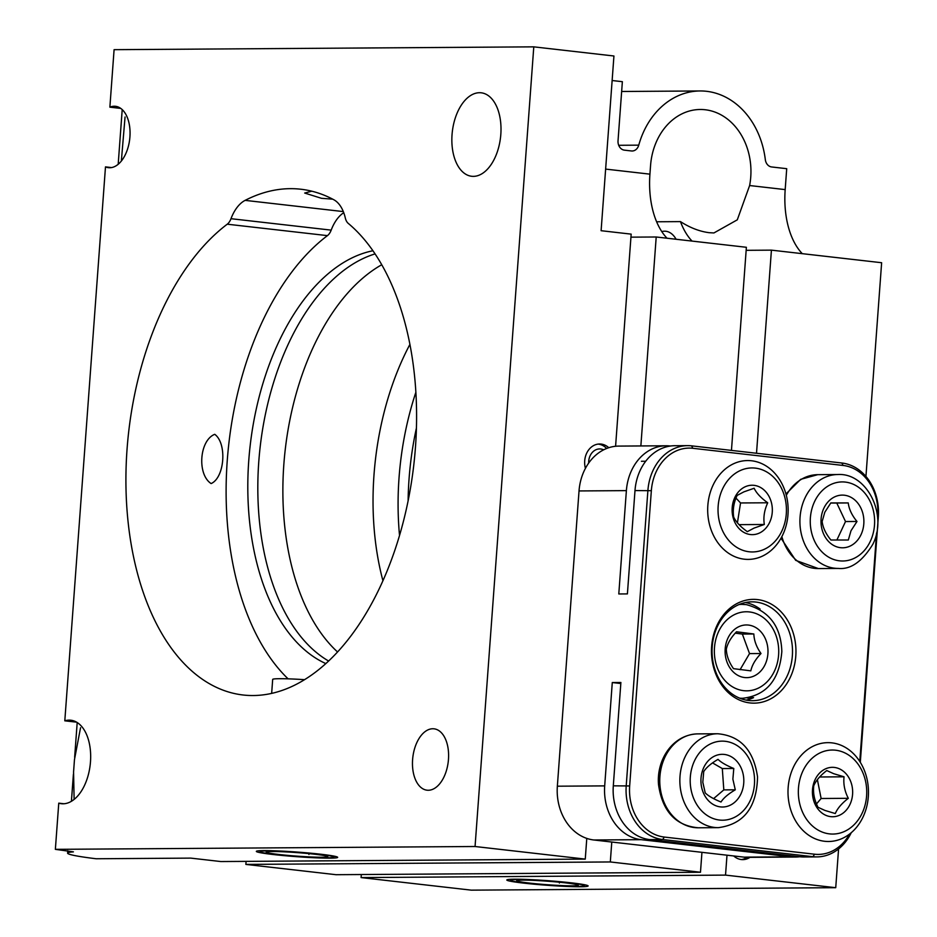 <?xml version="1.0" encoding="UTF-8"?>
<svg xmlns="http://www.w3.org/2000/svg" width="937" height="937" viewBox="0 0 937 937"><rect width="100%" height="100%" fill="white"/><g stroke="black" fill="none" stroke-linecap="round" stroke-linejoin="round"><path stroke-width="1.41" d="M479.498 92.716A42.013 24.28 96.5 0 1 481.196 92.798A42.013 24.28 96.5 0 1 500.698 135.842A42.013 24.28 96.5 0 1 473.361 176.367A42.013 24.28 96.5 0 1 471.662 176.273A42.013 24.28 96.5 0 1 452.161 133.241A42.013 24.28 96.5 0 1 479.498 92.716M76.611 722.169L64.805 720.822A42.013 24.28 96.5 0 1 69.162 720.131A42.013 24.28 96.5 0 1 70.849 720.225A42.013 24.28 96.5 0 1 90.362 763.257A42.013 24.28 96.5 0 1 63.013 803.794A42.013 24.28 96.5 0 1 61.327 803.7A42.013 24.28 96.5 0 1 58.762 803.161L63.939 803.759M428.279 790.266A30.886 17.85 -83.5 0 0 448.378 760.457A30.886 17.85 -83.5 0 0 434.042 728.822A30.886 17.85 -83.5 0 0 432.8 728.752A30.886 17.85 -83.5 0 0 412.69 758.56A30.886 17.85 -83.5 0 0 427.038 790.196A30.886 17.85 -83.5 0 0 428.279 790.266M64.805 720.822L105.483 166.88A30.886 17.85 -83.5 0 0 108.481 167.688A30.886 17.85 -83.5 0 0 109.723 167.746A30.886 17.85 -83.5 0 0 129.833 137.95A30.886 17.85 -83.5 0 0 115.485 106.303A30.886 17.85 -83.5 0 0 114.244 106.244A30.886 17.85 -83.5 0 0 109.875 107.169L114.091 49.673L533.785 46.85L475.059 846.509L55.365 849.344L73.414 851.862A80.313 4.568 -175.8 0 0 67.605 853.138A80.313 4.568 -175.8 0 0 96.195 858.76L190.761 858.116L220.816 861.548L585.262 859.1L475.059 846.509M661.768 231.568A30.886 17.85 96.5 0 1 664.544 231.193A30.886 17.85 96.5 0 1 665.785 231.252A30.886 17.85 96.5 0 1 676.104 239.263M733.706 855.961A18.529 15.086 89.6 0 0 741.319 859.545A18.529 15.086 89.6 0 0 742.807 859.627A18.529 15.086 89.6 0 0 749.963 857.343M311.775 191.195L304.677 193.045L321.52 198.316L332.694 199.159M320.677 854.216A40.771 2.319 -175.8 0 0 278.488 850.948A40.771 2.319 -175.8 0 0 256.34 851.393A40.771 2.319 -175.8 0 0 273.323 854.532A40.771 2.319 -175.8 0 0 315.511 857.8A40.771 2.319 -175.8 0 0 337.66 857.355A40.771 2.319 -175.8 0 0 320.677 854.216M245.119 200.366A260.709 150.646 96.5 0 1 290.318 188.665A260.709 150.646 96.5 0 1 300.836 189.227A260.709 150.646 96.5 0 1 333.853 199.768A37.07 21.422 96.5 0 1 345.296 217.923A12.357 7.145 -83.5 0 0 348.248 223.381A248.352 143.513 96.5 0 1 406.412 508.826A248.352 143.513 96.5 0 1 243.081 694.996A248.352 143.513 96.5 0 1 126.144 493.858A248.352 143.513 96.5 0 1 227.246 224.201A12.357 7.145 -83.5 0 0 230.994 218.696A37.07 21.422 96.5 0 1 245.119 200.366L343.317 211.586M571.148 882.818A40.771 2.319 -175.8 0 0 528.96 879.55A40.771 2.319 -175.8 0 0 506.812 879.984A40.771 2.319 -175.8 0 0 523.795 883.134A40.771 2.319 -175.8 0 0 565.983 886.402A40.771 2.319 -175.8 0 0 588.131 885.957A40.771 2.319 -175.8 0 0 571.148 882.818M612.13 80.523L622.367 81.683L618.033 140.737A8.644 7.039 89.6 0 0 624.405 150.154L631.456 150.962A8.644 7.039 89.6 0 0 632.147 150.998A8.644 7.039 89.6 0 0 638.753 145.153A80.313 65.391 -90.4 0 1 700.115 90.959A80.313 65.391 -90.4 0 1 706.521 91.299A80.313 65.391 -90.4 0 1 765.318 159.606A8.644 7.039 89.6 0 0 771.655 166.962L786.717 168.683L785.183 189.602A74.128 42.844 96.5 0 0 802.283 253.669M692.068 241.09A74.128 42.844 96.5 0 1 680.461 221.612C690.054 227.773 699.611 231.462 709.157 232.692L713.912 232.95L737.29 219.832L749.623 185.538A61.783 50.293 89.6 0 0 705.163 109.746A61.783 50.293 89.6 0 0 700.232 109.488A61.783 50.293 89.6 0 0 650.559 165.544L649.927 174.153A74.128 42.844 -83.5 0 0 667.027 238.221M211.13 483.574C196.946 474.438 199.394 440.308 214.749 434.311C227.211 443.424 224.681 477.659 211.13 483.574M74.117 799.402L73.566 771.959L74.468 759.602L80.547 727.733M756.51 453.262L771.42 250.144L881.635 262.723L865.94 476.441M838.58 848.922L835.734 887.69L725.531 875.111L726.995 855.2M55.365 849.344L58.762 803.161M105.483 166.88L111.573 167.582M120.768 108.411L109.875 107.169M533.785 46.85L613.934 55.997L601.109 230.701L631.163 234.133L615.586 446.27M585.262 859.1L586.785 838.404M608.781 447.722A18.529 15.086 89.6 0 0 599.61 443.997A18.529 15.086 89.6 0 0 585.426 468.348M701.942 852.33L700.478 872.253L610.315 861.958L611.779 842.035M640.861 445.953L656.205 236.991L746.379 247.286L731.457 450.392M610.315 861.958L245.869 864.406L336.032 874.701L700.478 872.253M409.926 344.371A211.282 122.091 -83.5 0 0 382.928 580.717M288.092 678.845A248.352 143.513 96.5 0 1 227.773 454.164A248.352 143.513 96.5 0 1 327.435 235.632L227.246 224.201M375.081 253.892A211.282 122.091 -83.5 0 0 260.158 446.984A211.282 122.091 -83.5 0 0 328.594 661.018M325.807 663.583A211.282 122.091 96.5 0 1 250.144 445.836A211.282 122.091 96.5 0 1 372.949 250.753M361.307 874.537L361.085 877.571L725.531 875.111M361.085 877.571L471.288 890.15L835.734 887.69M399.525 535.449A211.282 122.091 96.5 0 1 415.887 392.216M771.42 250.144L746.157 250.32M680.461 221.612L656.614 221.776M246.091 861.384L245.869 864.406M656.205 236.991L630.941 237.155M337.543 651.965A211.282 122.091 96.5 0 1 285.211 449.842A211.282 122.091 96.5 0 1 381.757 264.726M121.353 161.023L125.054 116.996M408.122 500.756A211.282 122.091 96.5 0 1 416.438 427.951M343.75 212.699A37.07 21.422 -83.5 0 0 331.183 230.127A12.357 7.145 96.5 0 1 327.435 235.632M795.794 656.064A51.898 42.247 -90.4 0 1 749.916 702.926A51.898 42.247 -90.4 0 1 711.628 646.448A51.898 42.247 -90.4 0 1 757.506 599.586A51.898 42.247 -90.4 0 1 795.794 656.064M712.202 646.694A49.427 40.232 89.6 0 0 752.61 700.689A49.427 40.232 89.6 0 0 792.351 655.841A49.427 40.232 89.6 0 0 751.942 601.847A49.427 40.232 89.6 0 0 712.202 646.694M748.733 697.667L753.582 697.632A49.427 40.232 -90.4 0 1 746.145 700.091M741.835 698.955A49.427 40.232 89.6 0 0 743.685 698.252M851.241 832.7A49.427 40.232 -90.4 0 1 816.912 856.898A49.427 40.232 -90.4 0 1 812.965 856.687L662.682 839.529A49.427 40.232 -90.4 0 1 626.221 785.733L647.9 490.473A49.427 40.232 -90.4 0 1 687.641 445.637A49.427 40.232 -90.4 0 1 691.588 445.848L841.871 463.007A49.427 40.232 -90.4 0 1 878.332 516.791L860.307 762.331M877.641 518.255L877.77 516.556A46.955 38.23 89.6 0 0 843.124 465.455L692.841 448.296A46.955 38.23 89.6 0 0 651.344 490.695L634.993 490.566A49.427 40.232 -90.4 0 1 674.734 445.719L687.641 445.637M670.435 446.035L670.072 445.989A49.427 40.232 89.6 0 0 666.125 445.778L618.771 446.094A49.427 40.232 89.6 0 0 579.031 490.941L557.351 786.202A49.427 40.232 89.6 0 0 593.812 839.985L744.095 857.144A49.427 40.232 89.6 0 0 748.042 857.355L795.384 857.039A49.427 40.232 89.6 0 0 799.683 856.734M744.095 857.144L791.437 856.828L641.154 839.669L593.812 839.985M557.351 786.202L604.693 785.885A49.427 40.232 89.6 0 0 641.154 839.669M791.437 856.828A49.427 40.232 89.6 0 0 795.384 857.039M604.693 785.885L612.283 682.546L620.891 682.487L613.302 785.827L629.664 785.956A46.955 38.23 89.6 0 0 664.298 837.057L814.581 854.216A46.955 38.23 89.6 0 0 849.59 834.035M634.993 490.566L627.403 593.906L618.795 593.964L626.384 490.625L579.031 490.941M664.298 837.057L662.682 839.529L649.763 839.611L800.046 856.769L812.965 856.687L814.581 854.216M651.344 490.695L629.664 785.956M859.779 761.5L876.563 533.012M649.763 839.611A49.427 40.232 -90.4 0 1 613.302 785.827M816.912 856.898L803.993 856.98A49.427 40.232 -90.4 0 1 800.046 856.769M666.125 445.778A49.427 40.232 89.6 0 0 626.384 490.625M743.053 604.388A49.427 40.232 89.6 0 0 741.19 603.721M745.489 602.526A49.427 40.232 -90.4 0 1 760.083 609.062L759.438 609.062M612.283 682.546L620.821 683.518M747.129 697.936L751.65 698.452M747.117 857.355A18.529 15.086 -90.4 0 1 746.824 857.542A18.529 15.086 -90.4 0 1 741.366 859.557M598.181 444.091A18.529 15.086 -90.4 0 1 606.661 448.472M603.662 449.83A13.586 11.068 89.6 0 0 588.682 463.065M842.129 751.755A42.013 34.2 89.6 0 0 799.706 780.146A42.013 34.2 89.6 0 0 822.944 832.337A42.013 34.2 89.6 0 0 865.366 803.934A42.013 34.2 89.6 0 0 842.129 751.755M816.947 839.47A49.427 40.232 -90.4 0 1 788.38 785.136A49.427 40.232 -90.4 0 1 827.898 742.654A49.427 40.232 -90.4 0 1 839.517 744.669A49.427 40.232 -90.4 0 1 868.095 799.003A49.427 40.232 -90.4 0 1 828.566 841.496A49.427 40.232 -90.4 0 1 816.947 839.47M835.3 813.55C837.362 808.526 841.695 803.454 848.313 798.312C844.659 791.226 843.241 784.058 844.05 776.808L833.684 773.693L826.762 770.554C820.226 775.602 815.881 780.685 813.749 785.792C812.918 792.913 814.347 800.081 818.013 807.284L824.935 810.435L835.3 813.55M826.902 815.74A24.713 20.122 89.6 0 0 851.85 799.038A24.713 20.122 89.6 0 0 838.182 768.34A24.713 20.122 89.6 0 0 813.222 785.042A24.713 20.122 89.6 0 0 826.902 815.74M816.478 803.934L821.128 798.5L817.38 779.619M819.617 776.984L844.05 776.808M821.128 798.5L848.313 798.312M741.038 470.21A42.013 34.2 89.6 0 0 719.909 523.584A42.013 34.2 89.6 0 0 763.421 549.679A42.013 34.2 89.6 0 0 784.55 496.317A42.013 34.2 89.6 0 0 741.038 470.21M761.09 556.719A49.427 40.232 -90.4 0 1 748.253 559.401A49.427 40.232 -90.4 0 1 708.267 518.243A49.427 40.232 -90.4 0 1 734.76 463.229A49.427 40.232 -90.4 0 1 747.585 460.559A49.427 40.232 -90.4 0 1 787.572 501.717A49.427 40.232 -90.4 0 1 761.09 556.719M764.323 524.486C763.21 517.329 764.346 510.091 767.731 502.782C760.996 497.992 756.464 493.155 754.121 488.259L743.896 491.855L737.114 495.427C733.741 502.619 732.605 509.857 733.706 517.13C735.967 521.944 740.499 526.793 747.316 531.666L754.098 528.081L764.323 524.486L739.024 524.65M758.806 533.317A24.713 20.122 89.6 0 0 771.233 501.927A24.713 20.122 89.6 0 0 745.641 486.572A24.713 20.122 89.6 0 0 733.214 517.962A24.713 20.122 89.6 0 0 758.806 533.317M737.419 522.858L740.546 502.958L735.978 498.097M740.546 502.958L767.731 502.782M522.424 880.112A30.886 1.757 -175.8 0 0 516.732 880.616A30.886 1.757 -175.8 0 0 537.135 883.872A30.886 1.757 -175.8 0 0 572.519 885.828A30.886 1.757 -175.8 0 0 578.234 885.125A30.886 1.757 -175.8 0 0 556.086 881.916A30.886 1.757 -175.8 0 0 522.424 880.112M577.532 886.402A37.07 2.108 -175.8 0 0 584.372 885.805A37.07 2.108 -175.8 0 0 559.846 881.881A37.07 2.108 -175.8 0 0 517.411 879.538A37.07 2.108 -175.8 0 0 510.56 880.382A37.07 2.108 -175.8 0 0 537.1 884.247A37.07 2.108 -175.8 0 0 577.532 886.402M559.448 882.221L559.389 883.052M736.505 631.784C730.977 637.535 727.581 643.309 726.327 649.13C726.526 655.595 728.916 662.108 733.495 668.655L750.83 670.857C752.024 665.141 755.421 659.367 761.008 653.522C756.475 647.08 754.086 640.568 753.84 633.986L736.505 631.784M748.675 625.096A26.341 21.446 89.6 0 0 725.203 648.603A26.341 21.446 89.6 0 0 744.4 677.51A26.341 21.446 89.6 0 0 767.883 654.003A26.341 21.446 89.6 0 0 748.675 625.096M740.066 669.709L749.53 653.593L742.362 634.068L735.24 633.154M749.53 653.593L761.008 653.522M742.362 634.068L753.84 633.986M705.221 792.889C708.267 795.923 713.525 798.956 720.998 802.013C723.551 797.996 728.318 793.932 735.287 789.809L732.875 779.162L733.788 768.481C726.409 765.482 721.15 762.449 718.011 759.357C711.124 763.409 706.357 767.473 703.722 771.561L702.809 782.243L705.221 792.889M701.005 782.852A26.341 21.446 89.6 0 0 724.219 806.921A26.341 21.446 89.6 0 0 743.744 778.483A26.341 21.446 89.6 0 0 720.541 754.414A26.341 21.446 89.6 0 0 701.005 782.852M713.584 798.629L723.809 789.891L722.31 768.563L712.53 762.905M722.31 768.563L733.788 768.481M723.809 789.891L735.287 789.809M822.147 521.476C822.873 527.613 825.79 533.785 830.896 540.005L848.325 540.005L850.995 530.752L856.992 521.476C851.932 515.362 849.016 509.189 848.243 502.935L830.814 502.935L824.818 512.223L822.147 521.476M823.834 508.287A26.341 21.446 89.6 0 0 831.775 544.268A26.341 21.446 89.6 0 0 861.044 534.629A26.341 21.446 89.6 0 0 853.115 498.636A26.341 21.446 89.6 0 0 823.834 508.287M836.882 540.017L845.514 521.546L836.764 503.017L830.756 503.017M845.514 521.546L856.992 521.476M836.764 503.017L848.243 502.935M271.66 693.38L272.679 679.43A37.07 2.108 4.2 0 1 279.589 678.704A37.07 2.108 4.2 0 1 304.525 679.665M271.953 851.51A30.886 1.757 -175.8 0 0 266.26 852.014A30.886 1.757 -175.8 0 0 286.663 855.282A30.886 1.757 -175.8 0 0 322.047 857.238A30.886 1.757 -175.8 0 0 327.763 856.535A30.886 1.757 -175.8 0 0 305.614 853.314A30.886 1.757 -175.8 0 0 271.953 851.51M327.06 857.812A37.07 2.108 -175.8 0 0 333.9 857.203A37.07 2.108 -175.8 0 0 309.374 853.291A37.07 2.108 -175.8 0 0 266.94 850.948A37.07 2.108 -175.8 0 0 260.088 851.78A37.07 2.108 -175.8 0 0 286.628 855.645A37.07 2.108 -175.8 0 0 327.06 857.812M308.987 853.63L308.917 854.45M618.701 145.294L638.753 145.153M230.994 218.696L331.183 230.127M749.623 185.538L785.183 189.602M605.63 169.093L649.927 174.153M843.124 465.455L841.871 463.007M692.841 448.296L691.588 445.848M739.082 604.529A46.955 38.23 -90.4 0 1 741.917 604.377L746.379 604.646C769.183 610.819 781.001 626.443 781.833 651.52C779.455 679.934 766.361 695.523 742.549 698.288A46.955 38.23 -90.4 0 1 739.715 698.17M743.322 690.628A39.541 32.186 89.6 0 0 778.565 655.361A39.541 32.186 89.6 0 0 749.752 611.978A39.541 32.186 89.6 0 0 714.509 647.244A39.541 32.186 89.6 0 0 743.322 690.628M739.398 604.4L741.917 604.377A46.955 38.23 -90.4 0 1 746.051 604.634M679.993 784.597A46.955 38.23 -90.4 0 1 717.754 733.753C740.406 735.803 753.664 750.186 757.541 776.902C756.815 807.366 743.767 824.291 718.386 827.652A46.955 38.23 -90.4 0 1 679.993 784.597M754.449 777.382A39.541 32.186 89.6 0 0 719.616 741.272A39.541 32.186 89.6 0 0 690.311 783.953A39.541 32.186 89.6 0 0 725.144 820.074A39.541 32.186 89.6 0 0 754.449 777.382M698.299 827.781C675.659 825.731 662.389 811.348 658.524 784.632C656.357 760.563 671.97 734.713 697.667 733.882A46.955 38.23 89.6 0 0 659.906 784.726A46.955 38.23 89.6 0 0 698.299 827.781L718.386 827.652M804.977 498.004A46.955 38.23 -90.4 0 1 837.819 474.532C866.807 472.611 888.112 514.823 872.769 544.397C862.122 561.614 850.679 569.637 838.451 568.431A46.955 38.23 -90.4 0 1 805.141 545.065A46.955 38.23 -90.4 0 1 804.977 498.004M870.368 541.223A39.541 32.186 89.6 0 0 858.456 487.217A39.541 32.186 89.6 0 0 814.522 501.682A39.541 32.186 89.6 0 0 826.422 555.7A39.541 32.186 89.6 0 0 870.368 541.223M785.956 493.963L800.678 479.346L817.732 474.672A46.955 38.23 89.6 0 0 786.319 495.322M781.868 536.632A46.955 38.23 89.6 0 0 818.364 568.572L838.451 568.431M700.115 90.959L621.641 91.486M67.605 853.138L67.78 850.761M71.411 801.287L73.402 774.231M74.644 757.248L77.197 722.521M118.191 164.28L122.208 109.606M641.412 461.273L645.71 461.238M742.549 698.288L740.031 698.299M717.754 733.753L697.667 733.882M837.819 474.532L817.732 474.672M781.013 538.201L795.712 560.361L818.364 568.572"/></g></svg>
